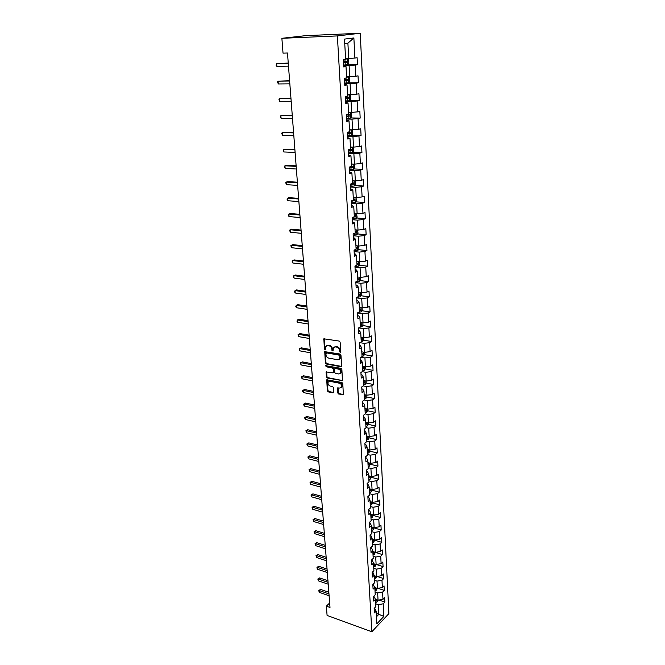 <?xml version="1.0" encoding="UTF-8"?>
<svg xmlns="http://www.w3.org/2000/svg" width="665" height="665" viewBox="0 0 665 665"><rect width="100%" height="100%" fill="white"/><g stroke="black" fill="none" stroke-linecap="round" stroke-linejoin="round"><path stroke-width="1" d="M340.231 352.575L340.763 352.034L340.131 342.143L339.241 341.07L323.838 338.818L324.412 349.125L325.459 349.69L325.825 346.423L327.845 345.576L329.067 345.792C330.663 346.249 331.602 347.379 331.885 349.2L331.968 350.472L333.032 351.029L333.398 347.77L335.459 346.906L336.69 347.122C338.302 347.579 339.25 348.726 339.524 350.555L340.231 352.575M337.745 392.949L338.61 394.004L343.356 394.594L342.783 383.522L341.91 382.458L326.723 379.823L327.355 390.804L328.219 391.86L333.09 392.865L333.838 392.142L333.531 387.645L332.666 386.589L330.239 386.091C328.294 385.235 327.612 383.871 328.211 381.993L329.906 381.311L339.483 383.223C341.444 384.071 342.126 385.434 341.536 387.321L339.798 388.028L337.546 387.969L337.745 392.949L338.286 392.591L339.158 393.647L343.398 394.511M337.379 35.918L281.877 38.304L283.032 53.142L287.479 53.001L329.998 607.444L326.357 606.139L327.089 615.433L371.851 631.75L337.379 35.918L360.231 33.25L388.9 613.612L371.851 631.75M340.896 366.731L341.66 365.974L340.962 355.11L340.073 354.038L324.736 351.669L325.385 362.924L326.257 363.988L340.896 366.731L341.577 366.407M341.877 369.399L342.458 380.613L327.238 378.003L326.374 376.947L326.166 371.926L332.683 372.799L333.431 372.051L333.223 369.017L332.35 367.953L326.216 366.789L325.684 365.708L340.995 368.335L341.877 369.399M378.884 600.03L384.869 602.074L384.636 597.594L382.965 599.323L382.591 592.099L384.27 590.387L384.038 585.865L382.358 587.569L381.976 580.271L383.672 578.575L383.439 574.003L381.735 575.682L381.353 568.301L383.065 566.638L382.824 562.008L381.112 563.662L380.729 556.206L382.442 554.56L382.209 549.88L380.488 551.518L380.097 543.97L381.826 542.357L381.577 537.619L379.848 539.232L379.457 531.601L381.195 530.013L380.945 525.225L379.208 526.813L378.809 519.099L380.555 517.528L380.305 512.69L378.551 514.245L378.152 506.447L379.915 504.901L379.665 500.014L377.895 501.543L377.487 493.654L379.258 492.133L379.008 487.187L377.23 488.692L376.814 480.712L378.601 479.224L378.343 474.22L376.556 475.691L376.141 467.62L377.936 466.165L377.678 461.103L375.875 462.549L375.451 454.378L377.263 452.956L376.997 447.828L375.185 449.249L374.761 440.986L376.581 439.59L376.315 434.403L374.486 435.791L374.054 427.429L375.891 426.065L375.625 420.82L373.78 422.175L373.348 413.721L375.193 412.383L374.919 407.08L373.065 408.401L372.624 399.848L374.486 398.543L374.212 393.173L372.35 394.461L371.901 385.808L373.772 384.536L373.497 379.108L371.619 380.363L371.161 371.594L373.048 370.363L372.766 364.869L370.879 366.082L370.413 357.213L372.317 356.016L372.034 350.455L370.131 351.635L369.665 342.658L371.577 341.502L371.286 335.867L369.366 337.014L368.9 327.928L370.829 326.806L370.538 321.104L368.601 322.217L368.127 313.016L370.072 311.935L369.773 306.158L367.828 307.23L367.346 297.92L369.299 296.873L369 291.029L367.038 292.06L366.548 282.633L368.526 281.627L368.219 275.709L366.24 276.698L365.75 267.155L367.737 266.191L367.429 260.206L365.434 261.146L364.935 251.478L366.939 250.564L366.631 244.496L364.62 245.402L364.112 235.609L366.132 234.737L365.817 228.594L363.797 229.45L363.281 219.533L365.309 218.702L364.994 212.484L362.957 213.299L362.433 203.249L364.487 202.468L364.162 196.175L362.109 196.931L361.585 186.765L363.647 186.025L363.323 179.65L361.253 180.365L360.713 170.057L362.799 169.367L362.467 162.908L360.38 163.573L359.84 153.133L361.935 152.493L361.602 145.951L359.499 146.566L358.95 135.984L361.062 135.402L360.729 128.769L358.601 129.326L358.053 118.611L360.181 118.079L359.84 111.354L357.704 111.861L357.138 100.997L359.283 100.523L358.934 93.715L356.781 94.164L356.216 83.158L358.377 82.734L358.028 75.835L355.85 76.226L355.276 65.07L357.462 64.713L357.105 57.714L354.911 58.046L353.871 37.955L344.503 39.102L345.625 59.476L343.356 59.825L343.755 66.966L346.016 66.591L343.722 66.292M384.869 602.074L383.198 603.812L383.846 616.422L376.839 623.853L376.132 611.143L374.412 612.922L374.162 608.392L375.883 606.621L375.484 599.34L373.747 601.102L373.489 596.522L375.226 594.768L374.819 587.411L373.082 589.148L372.816 584.518L374.57 582.789L374.154 575.35L372.4 577.062L372.134 572.374L373.896 570.67L373.481 563.147L371.71 564.843L371.444 560.105L373.215 558.417L372.799 550.811L371.02 552.482L370.754 547.686L372.533 546.032L372.109 538.334L370.322 539.98L370.048 535.134L371.843 533.505L371.411 525.716L369.607 527.337L369.333 522.432L371.137 520.828L370.704 512.956L368.892 514.544L368.61 509.581L370.43 508.01L369.989 500.047L368.161 501.61L367.878 496.589L369.715 495.043L369.266 486.988L367.429 488.517L367.147 483.447L368.992 481.925L368.535 473.779L366.681 475.276L366.398 470.147L368.252 468.659L367.795 460.413L365.933 461.884L365.642 456.689L367.512 455.226L367.047 446.888L365.168 448.326L364.877 443.073L366.764 441.643L366.29 433.206L364.403 434.611L364.104 429.291L365.999 427.894L365.526 419.357L363.622 420.729L363.323 415.351L365.235 413.987L364.753 405.342L362.832 406.681L362.525 401.236L364.453 399.906L363.971 391.161L362.034 392.466L361.727 386.955L363.664 385.658L363.173 376.806L361.228 378.077L360.912 372.491L362.866 371.236L362.375 362.275L360.405 363.506L360.089 357.861L362.059 356.64L361.56 347.562L359.582 348.759L359.258 343.04L361.245 341.86L360.738 332.675L358.743 333.83L358.418 328.036L360.413 326.897L359.898 317.596L357.895 318.718L357.562 312.849L359.574 311.752L359.058 302.334L357.038 303.406L356.698 297.471L358.726 296.407L358.202 286.873L356.166 287.912L355.825 281.894L357.87 280.879L357.338 271.22L355.285 272.209L354.944 266.125L356.997 265.144L356.457 255.368L354.387 256.316L354.046 250.148L356.116 249.217L355.567 239.309L353.489 240.206L353.132 233.964L355.226 233.074L354.669 223.041L352.566 223.897L352.217 217.563L354.32 216.732L353.763 206.566L351.644 207.372L351.278 200.955L353.406 200.165L352.841 189.874L350.704 190.631L350.339 184.13L352.475 183.39L351.901 172.958L349.748 173.665L349.383 167.081L351.536 166.391L350.954 155.818L348.784 156.475L348.41 149.8L350.588 149.168L349.998 138.453L347.803 139.052L347.429 132.293L349.624 131.712L349.017 120.847L346.814 121.396L346.432 114.546L348.643 114.014L348.036 103.009L345.808 103.499L345.418 96.55L347.654 96.084L347.03 84.929L344.794 85.361L344.395 78.312L346.648 77.905L346.016 66.591M375.077 592.091L377.654 592.956L378.044 600.179L375.459 599.298M373.805 596.206L375.484 599.34M378.044 600.179L382.965 599.323M377.654 592.956L382.591 592.099M374.428 580.262L377.013 581.11L377.412 588.417L374.827 587.552M373.04 584.294L374.819 587.411M377.412 588.417L382.358 587.569M377.013 581.11L381.976 580.271M373.763 568.309L376.365 569.14L376.764 576.522L374.171 575.682M372.267 572.249L372.949 572.465L374.154 575.35M376.764 576.522L381.735 575.682M376.365 569.14L381.353 568.301M373.098 556.223L375.708 557.037L376.116 564.502L373.506 563.679M371.486 560.071L372.267 560.312L373.481 563.147M376.116 564.502L381.112 563.662M375.708 557.037L380.729 556.206M372.417 544.003L375.052 544.801L375.459 552.349L372.841 551.534M370.754 547.777L371.585 548.027L372.799 550.811M375.459 552.349L380.488 551.518M375.052 544.801L380.097 543.97M371.735 531.643L374.378 532.424L374.794 540.055L372.159 539.265M370.056 535.35L370.887 535.599L372.109 538.334M374.794 540.055L379.848 539.232M374.378 532.424L379.457 531.601M371.045 519.149L373.705 519.905L374.121 527.628L371.469 526.855M369.349 522.79L370.189 523.031L371.411 525.716M374.121 527.628L379.208 526.813M373.705 519.905L378.809 519.099M370.347 506.506L373.015 507.254L373.439 515.059L370.779 514.303M368.643 510.088L369.482 510.321L370.704 512.956M373.439 515.059L378.551 514.245M373.015 507.254L378.152 506.447M369.64 493.721L372.325 494.452L372.749 502.349L370.072 501.61M367.92 497.237L368.759 497.47L369.989 500.047M372.749 502.349L377.895 501.543M372.325 494.452L377.487 493.654M368.925 480.795L371.627 481.502L372.059 489.49L369.366 488.767M367.188 484.236L368.036 484.469L369.266 486.988M372.059 489.49L377.23 488.692M371.627 481.502L376.814 480.712M368.202 467.719L370.912 468.409L371.353 476.481L368.651 475.783M366.448 471.094L367.304 471.31L368.535 473.779M371.353 476.481L376.556 475.691M370.912 468.409L376.141 467.62M367.471 454.494L370.197 455.159L370.638 463.33L367.92 462.649M365.7 457.794L366.565 458.002L367.795 460.413M370.638 463.33L375.875 462.549M370.197 455.159L375.451 454.378M366.731 441.111L369.474 441.751L369.923 450.022L367.188 449.365M364.944 444.336L365.808 444.536L367.047 446.888M369.923 450.022L375.185 449.249M369.474 441.751L374.761 440.986M365.983 427.57L368.734 428.194L369.191 436.556L366.44 435.916M364.179 430.721L365.052 430.912L366.29 433.206M369.191 436.556L374.486 435.791M368.734 428.194L374.054 427.429M365.226 413.871L367.994 414.47L368.452 422.932L365.692 422.317M363.406 416.938L364.279 417.13L365.526 419.357M368.452 422.932L373.78 422.175M367.994 414.47L373.348 413.721M364.337 399.989L367.246 400.588L367.703 409.15L364.927 408.559M362.625 402.998L363.506 403.181L364.753 405.342M367.703 409.15L373.065 408.401M367.246 400.588L372.624 399.848M363.29 385.908L366.482 386.54L366.955 395.201L364.162 394.636M361.835 388.892L362.716 389.067L363.971 391.161M366.955 395.201L372.35 394.461M366.482 386.54L371.901 385.808M362.209 371.66L365.717 372.317L366.191 381.087L363.381 380.546M361.029 374.611L361.918 374.777L363.173 376.806M366.191 381.087L371.619 380.363M365.717 372.317L371.161 371.594M361.087 357.246L364.935 357.928L365.418 366.806L362.591 366.282M360.222 360.156L361.112 360.314L362.375 362.275M365.418 366.806L370.879 366.082M364.935 357.928L370.413 357.213M359.915 342.65L364.146 343.364L364.628 352.35L361.793 351.851M359.399 345.526L360.297 345.684L361.56 347.562M364.628 352.35L370.131 351.635M364.146 343.364L369.665 342.658M358.693 327.887L363.348 328.626L363.838 337.72L360.987 337.246M358.568 330.713L359.466 330.862L360.738 332.675M363.838 337.72L369.366 337.014M363.348 328.626L368.9 327.928M357.571 312.957L362.541 313.697L363.04 322.907L360.172 322.459M357.728 315.725L358.635 315.858L359.898 317.596M363.04 322.907L368.601 322.217M362.541 313.697L368.127 313.016M356.723 297.895L361.718 298.585L362.226 307.912L359.341 307.488M356.872 300.547L357.787 300.671L359.058 302.334M362.226 307.912L367.828 307.23M361.718 298.585L367.346 297.92M355.866 282.65L360.896 283.29L361.403 292.725L358.543 292.342M356.008 285.177L356.93 285.293L358.202 286.873M361.403 292.725L367.038 292.06M360.896 283.29L366.548 282.633M355.002 267.205L360.056 267.804L360.571 277.355L357.803 277.014M355.135 269.608L356.058 269.724L357.338 271.22M360.571 277.355L366.24 276.698M360.056 267.804L365.75 267.155M354.121 251.578L359.208 252.118L359.732 261.794L356.797 261.461M354.254 253.847L355.176 253.947L356.457 255.368M359.732 261.794L365.434 261.146M359.208 252.118L364.935 251.478M353.231 235.743L358.344 236.233L358.876 246.033L355.925 245.726M353.356 237.887L354.287 237.979L355.567 239.309M358.876 246.033L364.62 245.402M358.344 236.233L364.112 235.609M352.334 219.708L357.479 220.148L358.011 230.073L355.043 229.799M352.45 221.719L354.669 223.041M358.011 230.073L363.797 229.45M357.479 220.148L363.281 219.533M351.419 203.473L356.59 203.856L357.138 213.906L354.154 213.665M351.527 205.344L353.763 206.566M357.138 213.906L362.957 213.299M356.59 203.856L362.433 203.249M350.497 187.023L355.7 187.347L356.249 197.53L353.248 197.322M350.596 188.752L352.841 189.874M356.249 197.53L362.109 196.931M355.7 187.347L361.585 186.765M349.566 170.365L354.794 170.631L355.351 180.947L352.334 180.772M349.657 171.944L351.901 172.958M355.351 180.947L361.253 180.365M354.794 170.631L360.713 170.057M348.618 153.482L353.88 153.69L354.445 164.139L351.494 164.006M348.693 154.92L350.954 155.818M354.445 164.139L360.38 163.573M353.88 153.69L359.84 153.133M347.654 136.383L352.949 136.525L353.522 147.115L350.463 147.007M347.728 137.663L349.998 138.453M353.522 147.115L359.499 146.566M352.949 136.525L358.95 135.984M346.681 119.06L352.009 119.135L352.591 129.866L349.516 129.8M346.748 120.182L349.017 120.847M352.591 129.866L358.601 129.326M352.009 119.135L358.053 118.611M345.7 101.496L351.053 101.512L351.644 112.385L348.551 112.352M345.75 102.46L348.036 103.009M351.644 112.385L357.704 111.861M351.053 101.512L357.138 100.997M344.694 83.707L350.089 83.649L350.688 94.671L347.571 94.679M344.744 84.497L347.03 84.929M350.688 94.671L356.781 94.164M350.089 83.649L356.216 83.158M343.689 65.669L349.108 65.552L349.715 76.716L346.581 76.766M349.715 76.716L355.85 76.226M349.108 65.552L355.276 65.07M353.871 37.955L347.895 43.167L348.726 58.52L345.576 58.603M348.726 58.52L354.911 58.046M281.877 38.304L305.701 35.652L360.231 33.25M329.657 602.989L326.357 606.139M347.895 43.167L344.744 43.574M376.257 613.438L378.817 614.335L378.294 604.668L375.725 603.787M376.448 616.812L378.817 614.335L383.846 616.422M374.553 607.993L376.132 611.143M378.294 604.668L383.198 603.812M344.944 64.987L357.462 64.713M348.078 82.842L358.377 82.734M345.667 100.914L359.283 100.523M350.688 117.946L360.181 118.079M351.71 135.153L361.062 135.402M352.716 152.144L361.935 152.493M353.705 168.918L362.799 169.367M354.678 185.485L363.647 186.025M355.634 201.836L364.487 202.468M356.573 217.979L365.309 218.702M357.496 233.922L366.132 234.737M358.402 249.666L366.939 250.564M359.3 265.219L367.737 266.191M360.181 280.572L368.526 281.627M361.053 295.75L369.299 296.873M361.91 310.738L370.072 311.935M362.749 325.542L370.829 326.806M363.58 340.172L371.577 341.502M364.403 354.628L372.317 356.016M365.21 368.909L373.048 370.363M366.016 383.023L373.772 384.536M366.797 396.972L374.486 398.543M367.579 410.754L375.193 412.383M368.344 424.378L375.891 426.065M369.1 437.844L376.581 439.59M369.823 451.153L377.263 452.956M370.538 464.311L377.936 466.165M371.245 477.32L378.601 479.224M371.943 490.18L379.258 492.133M372.633 502.89L379.915 504.901M373.314 515.466L380.555 517.528M373.988 527.894L381.195 530.013M374.653 540.188L381.826 542.357M375.309 552.349L382.442 554.56M376.274 564.477L383.065 566.638M377.163 576.455L383.672 578.575M378.036 588.309L384.27 590.387M340.746 352.242L340.081 350.222C339.807 348.394 338.859 347.255 337.246 346.798L336.69 347.122M334.354 346.989L337.246 346.798M326.781 345.65L329.632 345.468C331.22 345.925 332.159 347.055 332.442 348.876L333.099 350.879M324.379 338.543L324.969 348.809L325.526 349.532M325.268 351.394L325.941 362.591L326.814 363.647L341.444 366.39M339.873 355.916L339.25 355.168L326.349 352.849L325.916 354.711C326.199 356.515 327.13 357.645 328.709 358.111L337.521 359.723L339.599 358.851L339.873 355.916L340.422 355.584L339.807 354.836L339.25 355.168M326.232 352.841L339.807 354.836M339.216 359.291L340.148 358.518L340.513 356.922L339.956 357.255M340.422 355.584L340.513 356.922M326.681 371.652L326.931 376.606L327.795 377.662L342.492 380.546M333.356 372.475L333.98 371.71L333.78 368.676L332.907 367.62L326.216 366.789M326.174 365.534L326.773 366.457M338.834 373.988L340.58 373.273C341.187 371.353 340.497 369.973 338.518 369.125L335.11 368.476L334.362 369.233L334.562 372.275L335.434 373.331L338.834 373.988M340.33 373.589L341.128 372.932C341.735 371.012 341.054 369.632 339.067 368.784L338.518 369.125M334.919 368.468L339.067 368.784M338.053 387.695L338.286 392.591M341.311 387.62L342.084 386.972C342.675 385.085 341.985 383.722 340.031 382.874L339.483 383.223M328.992 381.361L330.455 380.97L340.031 382.874M327.238 379.557L327.912 390.455L328.768 391.502L333.78 392.525M343.655 65.07L347.662 64.738L348.809 63.374L348.618 59.883L347.346 58.911L345.609 59.085M347.346 58.911L345.601 59.002M343.531 62.859L346.972 62.601L347.138 61.247L343.448 61.463M345.9 61.296L345.634 62.626L343.522 62.768M288.244 63.075L276.657 63.557L288.261 63.275M276.889 66.392L276.191 65.502L276.657 63.557L276.889 66.392L288.485 66.134M344.661 83.117L348.651 82.751L349.79 81.379L349.599 77.938L348.335 77.007L346.606 77.207M348.335 77.007L346.598 77.09M344.545 80.931L347.97 80.656L348.136 79.326L344.462 79.551M346.939 79.376L346.631 80.673L344.537 80.814M349.341 94.879L349.649 100.498L350.746 99.143L350.563 95.743L349.308 94.862L347.596 95.078M349.308 94.862L347.587 94.937M345.542 98.752L348.942 98.478L349.117 97.165L345.468 97.389M347.961 97.223L347.62 98.478L345.534 98.62M289.608 80.764L278.086 81.155L289.624 81.022M278.311 83.956L277.521 81.928L278.086 81.155L278.311 83.956L289.84 83.84M290.946 98.221L279.491 98.528L290.971 98.536M279.716 101.288L278.934 99.26L279.491 98.528L279.716 101.288L291.179 101.321M346.648 118.47L350.58 118.079L351.702 116.674L351.519 113.324L350.272 112.476L348.568 112.718M350.272 112.476L348.56 112.551M346.531 116.35L349.906 116.059L350.089 114.762L346.457 115.003M348.959 114.829L348.593 116.043L346.523 116.184M347.62 135.801L351.527 135.394L352.633 133.973L352.458 130.664L351.253 129.891L349.532 130.124M351.552 135.361L351.253 129.891L349.524 129.933M347.504 133.707L350.862 133.407L351.045 132.136L347.429 132.377M349.94 132.202L349.549 133.382L347.496 133.515M352.026 147.065L350.48 147.306M352.234 147.073L353.381 147.78L353.564 151.046L352.458 152.484L348.585 152.908M348.468 150.839L351.802 150.539L351.993 149.276L349.599 149.45M350.912 149.351L350.497 150.489L348.46 150.631M292.268 115.452L280.879 115.668L292.292 115.826M281.104 118.395L280.322 116.367L280.879 115.668L281.104 118.395L292.509 118.569M293.573 132.46L282.251 132.593L293.606 132.884M282.467 135.286L281.694 133.258L282.251 132.593L282.467 135.286L293.814 135.602M294.861 149.251L283.606 149.301L294.894 149.725M283.822 151.961L283.132 150.997L283.606 149.301L283.822 151.961L295.102 152.41M296.133 165.826L286.499 165.352L284.944 165.801L296.166 166.358M285.152 168.428L284.387 166.4L284.944 165.801L285.152 168.428L296.374 169.001M297.388 182.193L287.804 181.612L286.266 182.085L297.43 182.775M286.474 184.679L285.709 182.659L286.266 182.085L286.474 184.679L297.629 185.385M298.627 198.353L289.092 197.663L287.563 198.178L298.668 198.985M287.77 200.73L287.097 199.733L287.563 198.178L287.77 200.73L298.868 201.561M299.849 214.313L290.364 213.515L288.851 214.064L299.898 214.994M289.059 216.591L288.386 215.576L288.851 214.064L289.059 216.591L300.098 217.538M301.054 230.073L291.627 229.176L290.123 229.749L301.112 230.805M290.322 232.243L289.574 230.223L290.123 229.749L290.322 232.243L301.303 233.315M302.251 245.643L292.874 244.645L291.378 245.244L302.309 246.416M291.578 247.713L290.829 245.693L291.378 245.244L291.578 247.713L302.5 248.901M303.431 261.021L294.096 259.924L292.617 260.555L303.489 261.835M292.816 262.991L292.068 260.971L292.617 260.555L292.816 262.991L303.681 264.288M304.595 276.208L295.31 275.019L293.847 275.676L304.661 277.064M294.038 278.086L293.373 277.031L293.847 275.676L294.038 278.086L304.844 279.491M305.742 291.212L296.515 289.932L295.052 290.613L305.817 292.11M295.252 292.991L294.587 291.927L295.052 290.613L295.252 292.991L306 294.504M306.881 306.033L297.696 304.67L296.249 305.376L306.956 306.981M296.44 307.729L295.784 306.648L296.249 305.376L296.44 307.729L307.139 309.341M308.003 320.68L298.868 319.225L297.43 319.965L308.078 321.669M297.621 322.284L296.964 321.203L297.43 319.965L297.621 322.284L308.261 324.005M309.117 335.152L300.023 333.614L298.602 334.37L309.192 336.174M298.785 336.665L298.061 334.661L298.602 334.37L298.785 336.665L309.375 338.485M298.061 334.661L300.023 333.614M310.214 349.457L301.17 347.837L299.757 348.618L310.297 350.513M299.94 350.879L299.283 349.782L299.757 348.618L299.94 350.879L310.472 352.799M299.217 348.876L301.17 347.837M311.295 363.589L302.301 361.885L300.896 362.691L311.378 364.686M301.079 364.935L300.356 362.932L300.896 362.691L301.079 364.935L311.553 366.939M300.356 362.932L302.301 361.885M312.367 377.562L303.415 375.775L302.018 376.606L312.459 378.693M302.201 378.817L301.553 377.703L302.018 376.606L302.201 378.817L312.625 380.92M301.486 376.814L303.415 375.775M313.423 391.361L304.52 389.507L303.132 390.355L313.514 392.533M303.315 392.541L302.666 391.419L303.132 390.355L303.315 392.541L313.689 394.736M302.6 390.546L304.52 389.507M352.724 164.064L351.419 164.255M353.29 164.089L354.304 164.679L354.478 167.904L353.381 169.351L349.532 169.791M349.416 167.746L352.724 167.439L352.924 166.192L351.536 166.308M351.86 166.275L351.436 167.381L349.408 167.514M353.431 180.83L352.35 180.996M354.362 180.888L355.201 181.354L355.376 184.538L354.295 186L350.472 186.458M350.355 184.438L353.639 184.122L353.847 182.892L352.458 183.016M352.799 182.975L352.359 184.047L350.339 184.188M354.146 197.38L353.256 197.513M355.443 197.472L356.099 197.821L356.265 200.963L355.218 202.401L351.394 202.908M351.411 200.913L354.545 200.597L354.753 199.384L353.373 199.508M353.722 199.467L353.265 200.506L352.3 200.581M354.869 213.723L354.162 213.822M356.54 213.856L357.147 217.181L356.108 218.627L352.3 219.151M353.348 217.114L355.434 216.857L355.65 215.66L354.27 215.793M355.6 229.849L355.052 229.924M357.662 230.04L358.011 233.191L356.955 234.687L353.206 235.186M355.143 233.116L356.315 232.908L356.531 231.728L355.16 231.877M358.709 246.017L358.867 249.001L357.82 250.506L354.096 251.021M356.108 248.959L357.188 248.768L357.404 247.596L356.041 247.754M359.566 261.777L359.715 264.612L358.701 266.091L354.969 266.665M356.972 264.628L358.044 264.421L358.269 263.257L356.906 263.423M360.405 277.338L360.555 280.031L359.516 281.561L355.841 282.101M357.828 280.09L358.892 279.882L359.117 278.735L357.762 278.909M361.236 292.708L361.378 295.26L360.347 296.798L356.947 297.346M358.668 295.368L359.732 295.152L359.965 294.013L358.61 294.196M362.059 307.887L362.192 310.306L361.17 311.852L358.443 312.375M359.507 310.455L360.563 310.231L360.787 309.109L359.441 309.3M362.874 322.882L362.999 325.16L361.984 326.723L359.848 327.222M360.33 325.36L361.378 325.135L361.61 324.021L360.264 324.221M363.68 337.687L363.797 339.84L362.782 341.411L361.228 341.868M361.145 340.089L362.184 339.848L362.425 338.751L361.078 338.959M364.47 352.317L364.578 354.345L363.58 355.925L362.043 356.39M361.951 354.636L362.982 354.387L363.223 353.306L361.885 353.522M365.251 366.772L365.359 368.676L364.362 370.264L362.841 370.746M362.741 369.009L363.772 368.759L364.013 367.679L362.683 367.903M366.024 381.062L366.124 382.841L365.16 384.395L363.622 384.927M363.531 383.206L364.553 382.949L364.794 381.885L363.472 382.117M366.789 395.168L366.881 396.83L365.9 398.435L364.395 398.934M364.304 397.238L365.318 396.98L365.567 395.924L364.245 396.165M367.546 409.116L367.629 410.662L366.656 412.267L365.168 412.782M365.068 411.103L366.082 410.845L366.324 409.798L365.01 410.047M368.294 422.898L368.377 424.328L367.429 425.908L365.925 426.473M365.833 424.81L366.831 424.544L367.08 423.514L365.775 423.763M369.033 436.523L369.108 437.836L368.169 439.424L366.673 439.997M366.581 438.36L367.579 438.085L367.828 437.063L366.523 437.321M369.765 449.981L369.831 451.194L368.875 452.823L367.413 453.372M367.321 451.751L368.31 451.469L368.56 450.454L367.263 450.72M314.47 405.01L305.609 403.073L304.238 403.946L314.562 406.215M304.412 406.107L303.772 404.977L303.706 404.112L304.238 403.946L304.412 406.107L314.736 408.393M303.706 404.112L305.609 403.073M315.509 418.501L306.69 416.49L305.326 417.387L315.601 419.731M305.501 419.524L304.861 418.385L304.794 417.529L305.326 417.387L305.501 419.524L315.767 421.884M304.794 417.529L306.69 416.49M316.532 431.834L307.754 429.756L306.399 430.671L316.631 433.106M306.573 432.782L305.867 430.795L306.399 430.671L306.573 432.782L316.789 435.234M305.867 430.795L307.754 429.756M317.546 445.018L308.809 442.873L307.463 443.804L317.646 446.323M307.637 445.899L307.006 444.744L306.939 443.904L307.463 443.804L307.637 445.899L317.803 448.426M306.939 443.904L308.809 442.873M370.488 463.289L369.599 466.032L368.136 466.589M368.053 464.985L369.033 464.702L369.291 463.696L367.994 463.971M371.195 476.448L370.314 479.083L368.859 479.648M368.776 478.069L369.757 477.778L370.006 476.78L368.718 477.063M371.901 489.448L371.012 491.992L369.574 492.565M369.491 491.003L370.463 490.712L370.713 489.723L369.432 490.014M372.6 502.308L371.71 504.76L370.28 505.342M370.197 503.796L371.161 503.496L371.419 502.516L370.147 502.815M373.289 515.018L372.4 517.378L370.979 517.969M370.895 516.439L371.86 516.14L372.117 515.167L370.846 515.475M373.971 527.586L373.082 529.855L371.669 530.454M371.585 528.941L372.541 528.642L372.799 527.678L371.536 527.985M374.644 540.013L373.755 542.191L372.358 542.806M372.275 541.31L373.223 541.002L373.481 540.047L372.217 540.362M375.309 552.299L374.428 554.402L373.032 555.017M372.949 553.538L373.896 553.222L374.154 552.274L372.899 552.598M318.543 458.052L309.848 455.833L308.518 456.788L318.643 459.382M308.685 458.858L308.053 457.703L307.986 456.872L308.518 456.788L308.685 458.858L318.801 461.468M307.986 456.872L309.848 455.833M319.532 470.945L310.879 468.659L309.558 469.631L319.632 472.308M309.724 471.676L309.034 469.698L309.558 469.631L309.724 471.676L319.79 474.361M309.034 469.698L310.879 468.659M320.505 483.688L311.902 481.335L310.588 482.333L320.613 485.076M310.755 484.353L310.123 483.181L310.065 482.374L310.588 482.333L310.755 484.353L320.771 487.113M310.065 482.374L311.902 481.335M321.478 496.289L312.907 493.879L311.602 494.893L321.586 497.711M311.769 496.888L311.145 495.716L311.079 494.91L311.602 494.893L311.769 496.888L321.735 499.723M311.079 494.91L312.907 493.879M322.434 508.758L313.905 506.281L312.608 507.312L322.542 510.205M312.774 509.29L312.084 507.312L312.608 507.312L312.774 509.29L322.691 512.191M312.084 507.312L313.905 506.281M323.373 521.086L314.894 518.55L313.606 519.598L323.489 522.557M313.764 521.551L313.082 519.581L313.606 519.598L313.764 521.551L323.639 524.527M313.082 519.581L314.894 518.55M324.312 533.28L315.867 530.687L314.595 531.742L324.429 534.776M314.745 533.679L314.129 532.49L314.071 531.717L314.595 531.742L314.745 533.679L324.578 536.721M314.071 531.717L315.867 530.687M325.235 545.342L316.831 542.69L315.567 543.762L325.351 546.863M315.717 545.682L315.044 543.712L315.567 543.762L315.717 545.682L325.501 548.791M315.044 543.712L316.831 542.69M375.966 564.46L375.085 566.472L373.697 567.095M373.614 565.632L374.553 565.317L374.811 564.377L373.564 564.71M326.149 557.27L317.787 554.56L316.532 555.657L326.274 558.816M316.681 557.553L316.008 555.591L316.532 555.657L316.681 557.553L326.415 560.728M316.008 555.591L317.787 554.56M376.623 576.48L375.742 578.409L374.362 579.04M374.279 577.594L375.21 577.278L375.467 576.339L374.229 576.68M327.055 569.074L318.735 566.306L317.479 567.42L327.18 570.645M317.629 569.29L317.022 568.085L316.964 567.336L317.479 567.42L317.629 569.29L327.321 572.532M316.964 567.336L318.735 566.306M377.263 588.367L376.382 590.212L375.01 590.861M374.935 589.423L375.858 589.107L376.124 588.176L374.885 588.517M327.953 580.745L319.666 577.935L318.427 579.057L328.078 582.349M318.577 580.911L317.97 579.697L317.912 578.957L318.427 579.057L318.577 580.911L328.219 584.211M317.912 578.957L319.666 577.935M377.903 600.129L377.022 601.9L375.659 602.548M375.584 601.127L376.506 600.803L376.764 599.888L375.534 600.237M328.834 592.299L320.597 589.431L319.358 590.57L328.959 593.92M319.508 592.407L318.901 591.185L318.843 590.454L319.358 590.57L319.508 592.407L329.1 595.765M318.843 590.454L320.597 589.431M340.081 350.222L339.524 350.555M336.016 346.581L335.459 346.906M332.525 350.147L331.968 350.472M332.442 348.876L331.885 349.2M329.632 345.468L329.067 345.792M328.41 345.251L327.845 345.576M324.969 348.809L324.412 349.125M324.279 339.025L323.714 339.341M340.164 351.494L339.607 351.827M326.814 363.647L326.257 363.988M325.941 362.591L325.385 362.924M325.185 351.851L324.628 352.176M326.906 352.525L326.349 352.849M342.35 380.53L341.802 380.879M327.795 377.662L327.238 378.003M326.931 376.606L326.374 376.947M326.615 372.076L326.058 372.408M333.98 371.71L333.431 372.051M333.78 368.676L333.223 369.017M332.907 367.62L332.35 367.953M335.667 368.144L335.11 368.476M337.995 388.086L337.446 388.435M330.455 380.97L329.906 381.311M333.639 392.508L333.09 392.865M328.768 391.502L328.219 391.86M327.912 390.455L327.355 390.804M327.172 379.956L326.615 380.305M343.248 394.495L342.708 394.852M339.158 393.647L338.61 394.004M347.695 64.696L347.379 58.927M345.035 61.355L344.935 59.584M345.235 64.971L345.118 62.759M345.634 62.626L346.972 62.601M348.676 82.718L348.369 77.024M346.041 79.443L345.966 78.029M346.241 83.009L346.116 80.831M346.631 80.673L347.97 80.656M347.03 97.29L346.972 96.226M347.23 100.814L347.113 98.653M347.62 98.478L348.942 98.478M350.613 118.046L350.305 112.501M348.011 114.904L347.97 114.172M348.202 118.378L348.086 116.25M348.593 116.043L349.906 116.059M349.167 135.71L349.05 133.607M349.549 133.382L350.862 133.407M352.492 152.443L352.192 147.073M350.123 152.817L350.006 150.747M350.497 150.489L351.802 150.539M353.406 169.309L353.123 164.08M351.053 169.7L350.945 167.655M351.436 167.381L352.724 167.439M354.32 185.959L354.038 180.863M351.985 186.366L351.868 184.346M352.359 184.047L353.639 184.122M355.218 202.401L354.944 197.439M352.899 202.817L352.783 200.83M353.265 200.506L354.545 200.597M356.108 218.627L355.841 213.798M353.797 219.059L353.689 217.098M354.254 216.757L355.434 216.857M356.98 234.645L356.723 229.949M354.686 235.102L354.595 233.34M355.21 232.808L356.315 232.908M357.845 250.464L357.595 245.9M355.567 250.938L355.492 249.491M356.091 248.652L357.188 248.768M358.701 266.091L358.452 261.644M356.44 266.574L356.374 265.443M356.955 264.296L358.044 264.421M359.541 281.519L359.308 277.197M357.296 282.018L357.246 281.187M357.803 279.741L358.892 279.882M360.372 296.756L360.147 292.558M358.144 297.272L358.111 296.731M358.651 295.002L359.732 295.152M361.195 311.81L360.97 307.729M359.482 310.073L360.563 310.231M362.009 326.681L361.793 322.708M360.305 324.961L361.378 325.135M362.807 341.369L362.6 337.512M361.12 339.674L362.184 339.848M363.605 355.883L363.398 352.134M361.926 354.204L362.982 354.387M364.387 370.222L364.187 366.581M362.716 368.56L363.772 368.759M365.16 384.395L364.969 380.854M363.506 382.749L364.553 382.949M365.925 398.393L365.742 394.96M364.279 396.764L365.318 396.98M366.681 412.225L366.498 408.892M365.043 410.621L366.082 410.845M367.429 425.908L367.255 422.666M365.8 424.312L366.831 424.544M368.169 439.424L367.994 436.282M366.548 437.844L367.579 438.085M368.9 452.782L368.734 449.731M367.288 451.219L368.31 451.469M369.624 465.99L369.457 463.031M368.019 464.444L369.033 464.702M370.33 479.041L370.181 476.182M368.743 477.52L369.757 477.778M371.037 491.95L370.887 489.174M369.457 490.446L370.463 490.712M371.735 504.718L371.585 502.025M370.164 503.222L371.161 503.496M372.425 517.337L372.284 514.727M370.862 515.857L371.86 516.14M373.107 529.814L372.974 527.287M371.552 528.351L372.541 528.642M373.78 542.15L373.647 539.714M372.242 540.703L373.223 541.002M374.445 554.352L374.32 551.992M372.915 552.923L373.896 553.222M375.11 566.43L374.985 564.144M373.58 565.009L374.553 565.317M375.758 578.367L375.642 576.156M374.245 576.954L375.21 577.278M376.407 590.171L376.29 588.043M374.894 588.783L375.858 589.107M377.047 601.858L376.93 599.797M375.542 600.478L376.506 600.803M324.329 338.543L323.838 338.818M325.21 351.394L324.736 351.669M340.148 358.518L339.599 358.851M326.606 371.66L326.166 371.926M333.872 372.201L333.323 372.541M341.128 372.932L340.58 373.273M337.97 387.695L337.546 387.969M342.084 386.972L341.536 387.321M327.147 379.557L326.723 379.823M346.124 61.271L347.138 61.247M347.354 79.335L348.136 79.326M348.477 97.165L349.117 97.165M349.532 114.762L350.089 114.762M350.555 132.119L351.045 132.136M351.544 149.259L351.993 149.276M352.508 166.175L352.924 166.192"/></g></svg>
